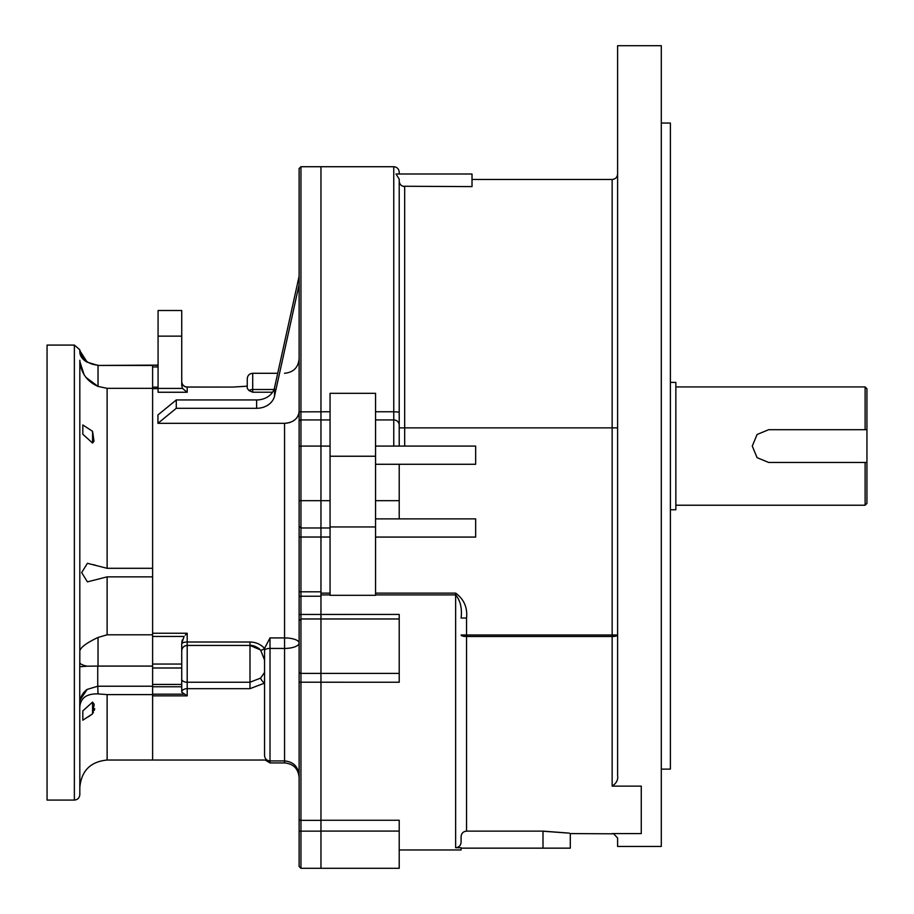<?xml version="1.0" encoding="UTF-8"?>
<svg xmlns="http://www.w3.org/2000/svg" width="914" height="914" viewBox="0 0 914 914"><rect width="100%" height="100%" fill="white"/><g stroke="black" fill="none" stroke-linecap="round" stroke-linejoin="round"><path stroke-width="1.37" d="M399.212 446.078L399.212 425.147L399.212 446.078M399.212 174.003L399.212 172.186L399.212 174.003M399.212 849.974L461.09 849.974L461.09 847.746L455.64 847.746L455.64 593.117C463.981 599.241 467.614 607.547 466.551 618.035L466.551 635.013L612.151 635.013L612.151 427.878L399.212 427.878L399.212 179.121L396.002 174.003L472.012 174.003L472.012 186.605L402.754 186.25M399.212 179.121L399.212 425.147A5.461 5.233 180 0 0 393.763 419.926L375.563 419.926M399.212 464.278L399.212 518.878M330.057 419.926L320.963 419.926L320.963 166.725L320.963 527.972L300.946 527.972L300.946 868.3L299.118 866.483L299.118 682.21L299.118 818.853A1.817 1.508 0 0 0 300.946 820.361L320.963 820.361L320.963 673.378L399.212 673.378L399.212 682.244L299.118 682.21L299.118 168.542L300.946 166.725L300.946 527.972L299.118 526.156M375.563 526.955L375.563 393.306L330.057 393.306L330.057 595.311L375.563 595.311L375.563 526.955L330.057 526.955M375.563 446.078L475.657 446.078L475.657 464.278L375.563 464.278M375.563 518.878L475.657 518.878L475.657 537.078L375.563 537.078M299.118 615.133A1.817 0.685 0 0 1 300.946 614.448L399.212 614.425L399.212 618.972L320.963 618.972L320.963 594.911L330.057 594.911M612.151 786.131C616.459 783.309 618.275 779.745 617.613 775.46L617.613 45.7L661.29 45.7L661.29 846.455L617.613 846.455L617.613 838.024L613.66 833.808L612.151 833.591L641.262 833.591L641.262 786.131L612.151 786.131L612.151 636.51L466.551 636.51L466.551 831.123C463.227 831.466 461.399 833.317 461.09 836.664L461.09 842.205C460.793 845.553 458.977 847.392 455.64 847.746M330.057 593.117L320.963 593.117L320.963 500.678L299.118 500.678L299.118 537.032L320.963 537.032L320.963 527.972L330.057 527.972M661.29 123.047L670.385 123.047L670.385 769.12L661.29 769.12M542.996 831.214C578.208 833.819 578.208 833.797 542.996 831.123L466.551 831.123M613.66 833.808L570.29 833.591L570.29 848.158L461.09 848.158M320.963 820.258L399.212 820.258L399.212 831.077L320.963 831.077L320.963 868.3L300.946 868.3L299.118 866.483M320.963 673.378L320.963 618.972L320.963 673.378L300.946 673.378A1.817 1.805 -0 0 1 299.118 671.573M399.212 618.972L399.212 673.378M399.212 831.077L399.212 868.3L320.963 868.3L320.963 820.361M399.624 183.12L399.269 181.76M399.212 180.995C399.498 184.365 401.326 186.239 404.673 186.605L404.673 446.078M375.563 594.911L455.64 594.911C460.393 600.612 462.221 608.324 461.09 618.035L466.551 618.035M865.112 462.461L866.94 462.461L866.94 503.408L865.112 505.225L865.112 462.461L768.663 462.461L757.078 457.663L752.279 446.078L757.078 434.493L768.663 429.706L865.112 429.706L865.112 386.93L675.846 386.93M865.112 429.706L866.94 429.706L866.94 388.758L865.112 386.93M670.385 509.772L675.846 509.772L675.846 382.383L670.385 382.383M866.94 462.461L866.94 429.706M299.118 421.662A1.817 1.748 0 0 1 300.946 419.926L320.963 419.926L320.963 500.678L330.057 500.678M330.057 537.032L320.963 537.032L320.963 591.815L299.118 591.815M299.118 633.528L299.118 597.105A1.817 0.88 0 0 1 300.946 596.214L320.963 596.214L320.963 591.815M267.014 760.037L152.615 760.037L152.615 686.768L181.737 686.768L181.737 692.172L186.49 695.36M181.737 684.437L152.615 684.437L152.615 667.985L181.737 667.985L181.737 686.768M181.749 643.273L184.114 636.43L152.615 636.43L152.615 664.055L181.737 664.055L181.737 667.985M152.615 636.43L152.615 366.925L158.076 366.925M158.076 365.326L152.615 365.109L152.615 388.336L107.121 388.336L107.121 568.302L152.615 568.302L152.615 388.336M152.615 633.242L187.199 633.242L187.199 642.005L249.99 642.005C255.851 642.142 260.707 644.279 264.546 648.414L270.007 637.926L284.562 637.926A14.555 5.073 180 0 1 299.118 643.01A14.555 5.438 0 0 1 284.562 648.437L270.007 648.437L270.007 760.928C266.694 760.597 264.866 758.78 264.546 755.467L264.546 650.162L264.546 660.022L260.57 649.957L249.99 645.433L187.199 645.433L187.199 682.232L249.99 682.232L260.57 678.119A5.461 2.445 -133.5 0 0 264.546 683.124L249.99 688.665L187.199 688.665L187.199 695.851L152.615 695.851M157.939 423.319L176.276 408.295L176.276 399.944L157.939 414.967L157.939 423.319L284.562 423.319C293.405 422.622 298.25 418.646 299.118 411.391L299.118 433.339M272.578 392.209L252.71 392.209L249.065 390.598L247.26 388.37L247.26 378.739L247.26 386.211L232.693 387.079L187.199 387.079L187.199 392.255L158.076 392.255L158.076 388.416L182.48 388.416L181.737 385.388L181.737 310.52L158.076 310.52L158.076 388.416M299.118 673.584L299.118 775.483C298.261 766.64 293.405 761.785 284.562 760.928L284.562 423.319M299.118 771.347L299.118 777.483C298.261 768.64 293.405 763.784 284.562 762.927L284.562 760.928L270.007 760.928L270.007 762.927L284.562 762.927M299.118 682.21L299.118 660.422M299.118 819.298L299.118 853.745M181.737 643.879L181.737 664.055M182.286 639.983L181.875 641.891M176.276 399.944L256.617 399.944A18.2 14.91 180 0 0 274.531 387.696L299.118 276.211M274.531 387.696L274.531 396.048L299.118 284.562M274.531 396.048A18.2 14.91 0 0 1 256.617 408.295L256.617 399.944M176.276 408.295L256.617 408.295M299.118 411.391L299.061 412.534M298.832 413.734L298.501 414.853M298.021 415.95L296.673 418.018M294.856 419.823L292.651 421.308M290.115 422.417L288.79 422.805M287.384 423.091L286.116 423.251M260.57 678.119L264.546 672.453M259.485 648.906L259.485 648.906C255.897 646.347 252.732 645.193 249.99 645.444L249.99 642.005M264.546 650.162L264.694 648.437M260.57 649.957A5.461 1.679 -43 0 0 264.546 648.414M187.199 633.242L185.256 635.173M247.26 386.211A5.461 4.136 -97.2 0 0 246.574 386.222L247.26 385.274L246.574 386.222L232.693 387.079L187.199 387.022C183.885 386.702 182.057 384.874 181.737 381.561M182.48 388.416L187.199 392.255M152.615 694.606L107.121 694.606L107.121 760.037L152.615 760.037L152.615 576.86L107.121 576.86L87.413 581.864L81.654 572.587L87.413 563.298L107.121 568.302M152.615 666.089L97.741 666.089L97.741 686.22L87.184 689.407L79.758 700.444L79.826 794.609L79.826 720.198M87.184 362.161L79.758 350.565L79.826 351.833A18.2 12.865 180 0 0 87.184 362.161L98.026 365.44L98.026 386.405C86.796 381.401 80.729 372.684 79.826 360.253L79.826 662.387A18.2 4.707 180 0 0 87.184 666.18L79.758 666.74L79.826 650.871C80.729 647.226 86.796 642.759 98.026 637.458L98.026 666.089M152.615 634.807L107.121 634.807L98.026 637.458M47.06 572.587L47.06 345.092L74.365 345.092L74.365 800.07L47.06 800.07L47.06 572.587M97.741 686.22L98.026 693.897L107.121 694.606M152.615 686.22L98.026 686.22M152.615 365.44L98.026 365.44M86.019 377.448L98.026 386.405L107.121 388.336M97.741 666.089L87.184 666.18M79.826 703.529A18.2 17.583 180 0 1 87.184 689.407M79.826 706.613C80.729 697.839 86.796 693.589 98.026 693.897M84.145 374.854L79.861 361.624M95.136 565.149L93.834 564.703M92.622 713.731L93.434 712.132M94.199 710.406L94.736 708.773M94.176 704.351L92.565 713.845L82.82 720.198L82.82 710.921L92.565 702.112L93.993 704.009M88.201 716.907L91.96 714.245M92.565 431.317L93.993 441.154L92.565 443.05L82.82 434.241L82.82 424.964L92.565 431.317L92.565 443.05M92.565 702.112L92.565 713.845M617.613 427.878L612.151 427.878L612.151 179.464L472.012 179.464M399.212 500.678L375.563 500.678M375.563 411.757L393.763 411.757L393.763 166.725C397.076 167.045 398.892 168.873 399.212 172.186M299.118 411.871L330.057 411.757M455.64 593.117L375.563 593.117M393.763 446.078L393.763 411.757L399.212 412.1M330.057 446.078L299.118 446.078M542.996 831.123L542.996 848.158M375.563 456.235L330.057 456.235M617.613 635.013L612.151 635.013L612.151 636.51A5.461 1.497 180 0 0 617.613 635.013M466.551 636.51L466.551 635.013L461.09 635.013A5.461 1.497 180 0 0 466.551 636.51M158.076 388.644L152.615 388.644M152.615 387.148L158.076 387.148M320.963 831.157L300.946 831.157A1.817 0.651 0 0 0 299.118 831.809M152.615 694.172L184.114 694.172M158.076 336.146L181.737 336.146M249.99 688.665L249.99 645.444L187.199 645.444L187.199 642.005A5.461 2.022 0 0 0 181.737 644.027M277.707 373.289L252.71 373.289L252.71 389.513L273.983 389.513M187.199 645.433A5.461 5.45 180 0 0 181.737 650.882C182.057 647.592 183.885 645.775 187.199 645.444M181.737 692.047A5.461 3.382 0 0 1 187.199 688.665L187.199 682.232A5.461 3.05 0 0 1 181.737 679.193M187.199 387.079A5.461 5.404 0 0 1 181.737 381.675M270.007 637.926L270.007 648.437A5.461 2.034 180 0 0 264.546 650.482M249.065 390.598A5.461 4.239 180 0 1 252.71 389.513L252.71 392.209M107.121 576.86L107.121 634.807M158.076 365.109L97.741 365.44M79.758 700.444L79.758 666.74M79.758 350.565L79.758 349.708L74.365 345.092M300.946 166.725L393.763 166.725M612.151 179.464C615.465 179.144 617.281 177.316 617.613 174.003M865.112 505.225L675.846 505.225M320.963 618.972L300.946 618.972L299.118 620.789M284.562 373.289C293.405 372.421 298.261 367.565 299.118 358.722M252.71 373.289C249.396 373.609 247.58 375.426 247.26 378.739M270.007 762.927L265.186 760.037M74.365 800.07C77.679 799.75 79.495 797.933 79.826 794.609M97.741 365.109C87.973 364.389 81.986 359.248 79.758 349.708M107.121 760.037C90.543 761.648 81.437 770.753 79.826 787.331"/></g></svg>

